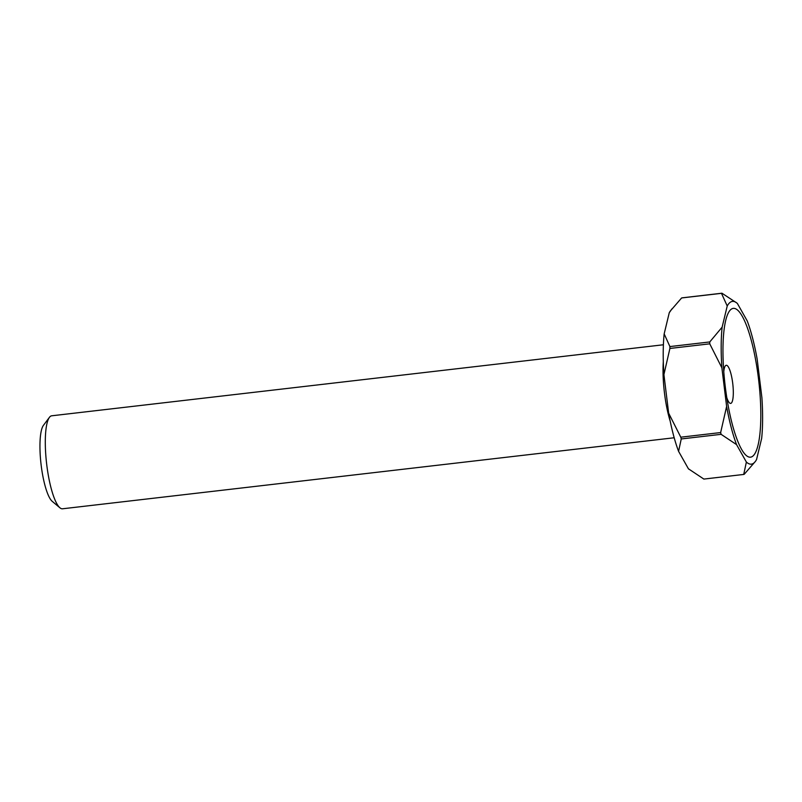 <?xml version="1.0" encoding="UTF-8"?>
<svg xmlns="http://www.w3.org/2000/svg" width="802" height="802" viewBox="0 0 802 802"><rect width="100%" height="100%" fill="white"/><g stroke="black" fill="none" stroke-linecap="round" stroke-linejoin="round"><path stroke-width="1.2" d="M59.929 507.796L52.24 501.36A39.318 8.912 -96.6 0 1 41.173 465.29A39.318 8.912 -96.6 0 1 43.418 425.381L49.423 417.351A46.807 10.606 83.4 0 0 46.757 464.859A46.807 10.606 83.4 0 0 59.929 507.796A46.807 10.606 83.4 0 0 62.526 508.789L674.191 437.762M723.785 371.727A19.188 4.351 -96.6 0 1 726.121 365.291A19.188 4.351 -96.6 0 1 726.241 365.271A19.188 4.351 -96.6 0 1 732.717 383.286A19.188 4.351 -96.6 0 1 730.792 403.376A19.188 4.351 -96.6 0 1 730.672 403.396A19.188 4.351 -96.6 0 1 726.802 397.672M751.013 457.08A74.897 16.972 -96.6 0 1 739.504 445.28A74.897 16.972 -96.6 0 1 725.249 322.484A74.897 16.972 -96.6 0 1 732.767 308.469A74.897 16.972 -96.6 0 1 758.491 378.664A74.897 16.972 -96.6 0 1 751.013 457.08M680.788 437.19A91.278 20.682 83.4 0 0 681.249 438.955L721.108 434.333A91.278 20.682 -96.6 0 1 720.647 432.559L680.788 437.19L668.657 413.17L663.916 374.584A81.914 18.566 -96.6 0 1 664.166 333.883L669.259 312.75A81.914 18.566 -96.6 0 1 670.442 310.865L681.63 297.953L721.479 293.332A91.278 20.682 -96.6 0 1 721.95 293.211L682.101 297.843A91.278 20.682 83.4 0 0 681.63 297.953M755.374 461.421A81.914 18.566 83.4 0 0 756.557 459.536L761.659 438.393A81.914 18.566 83.4 0 0 761.9 397.692L757.158 359.116A81.914 18.566 83.4 0 0 747.233 320.93L737.399 303.497A81.914 18.566 83.4 0 0 736.998 303.136A81.914 18.566 83.4 0 0 727.224 306.013L722.131 327.156A81.914 18.566 83.4 0 0 721.89 367.857L726.622 406.434A81.914 18.566 83.4 0 0 736.557 444.619L746.381 462.052A81.914 18.566 83.4 0 0 755.374 461.421L744.186 474.323A91.278 20.682 -96.6 0 1 743.715 474.443L703.865 479.075L688.417 468.789L678.582 451.346A81.914 18.566 -96.6 0 1 668.657 413.17M669.911 346.574A91.278 20.682 83.4 0 0 669.901 348.459L709.75 343.827A91.278 20.682 -96.6 0 1 709.76 341.943L669.911 346.574L664.166 333.883M688.968 469.26A81.914 18.566 -96.6 0 1 688.828 469.14A81.914 18.566 -96.6 0 1 688.417 468.789M721.108 434.333L736.557 444.619M726.622 406.434L720.647 432.559M746.381 462.052L743.715 474.443M709.75 343.827L721.89 367.857M722.131 327.156L709.76 341.943M721.479 293.332L727.224 306.013M736.858 303.026L721.95 293.211M678.582 451.346L681.249 438.955M663.916 374.584L669.901 348.459M669.259 312.75L671.936 308.88M663.394 344.77L51.729 415.797A46.807 10.606 83.4 0 0 49.423 417.351M670.201 421.18A46.807 10.606 -96.6 0 1 664.487 393.13A46.807 10.606 -96.6 0 1 663.304 361.822"/></g></svg>
